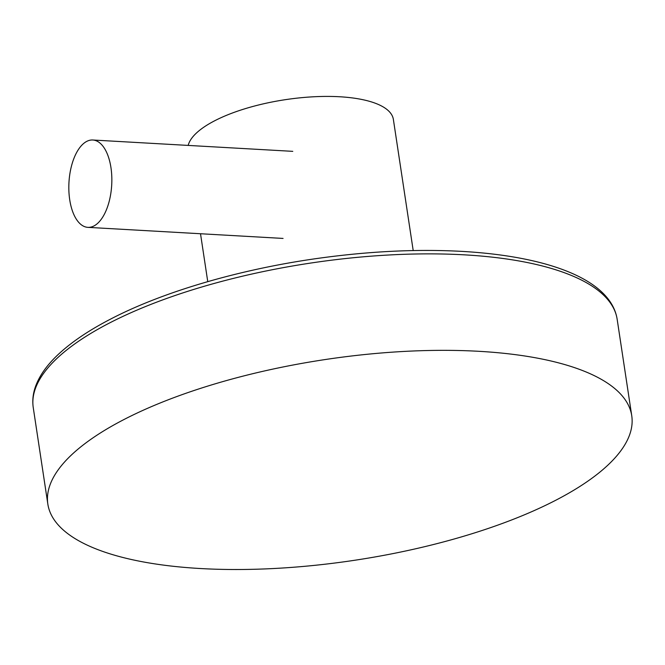 <?xml version="1.0" encoding="UTF-8"?>
<svg xmlns="http://www.w3.org/2000/svg" width="665" height="665" viewBox="0 0 665 665"><rect width="100%" height="100%" fill="white"/><g stroke="black" fill="none" stroke-linecap="round" stroke-linejoin="round"><path stroke-width="1" d="M200.606 568.542A295.277 101.437 -8.6 0 1 47.838 504.087A295.277 101.437 -8.6 0 1 324.628 359.632A295.277 101.437 -8.6 0 1 631.75 415.775A295.277 101.437 -8.6 0 1 495.89 525.791A295.277 101.437 -8.6 0 1 200.606 568.542M413.206 250.572L393.372 119.434A103.89 35.694 171.4 0 0 292.534 98.678A103.89 35.694 171.4 0 0 188.187 145.411M91.438 140.016A43.74 21.405 93.2 0 1 92.809 140.007A43.74 21.405 93.2 0 1 111.712 184.887A43.74 21.405 93.2 0 1 87.855 227.355A43.74 21.405 93.2 0 1 68.894 183.864A43.74 21.405 93.2 0 1 91.438 140.016M617.162 319.3A295.277 101.437 171.4 0 0 464.394 254.845A295.277 101.437 171.4 0 0 169.109 297.596A295.277 101.437 171.4 0 0 33.25 407.612C32.211 400.563 33.001 393.439 35.619 386.224C39.75 375.002 47.755 363.979 59.634 353.165C72.676 341.27 89.725 329.882 110.764 319C164.737 290.913 243.872 268.136 323.863 257.563C372.816 251.079 418.9 249.018 462.125 251.395C549.963 256.424 611.069 280.273 617.162 319.3L631.75 415.775M33.25 407.612L47.838 504.087M207.754 281.636L200.514 233.739M292.766 151.346L92.809 140.007M283.066 238.427L87.855 227.355"/></g></svg>
